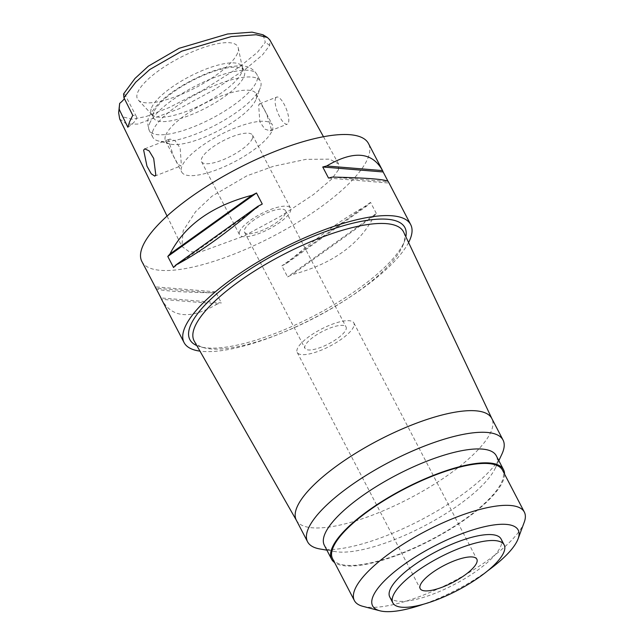 <?xml version="1.0" encoding="UTF-8"?>
<svg xmlns="http://www.w3.org/2000/svg" width="643" height="643" viewBox="0 0 643 643"><rect width="100%" height="100%" fill="white"/><g stroke="black" fill="none" stroke-linecap="round" stroke-linejoin="round"><path stroke-width="0.48" stroke-dasharray="3.21 2.41" d="M123.569 93.942A19.161 5.731 -27.5 0 1 125.2 95.076A19.161 5.731 -27.5 0 1 124.388 98.604M118.947 107.719L122.379 116.753L132.072 119.236L146.226 116.487L169.173 107.558L202.947 90.189L238.746 67.467L257.425 52.332L265.318 42.285L263.043 34.794M237.524 53.192A56.576 16.919 -27.5 0 1 188.921 91.009A56.576 16.919 -27.5 0 1 138.285 100.059A56.576 16.919 -27.5 0 1 137.739 92.343A56.576 16.919 -27.5 0 1 190.609 52.573A56.576 16.919 -27.5 0 1 238.288 48A56.576 16.919 -27.5 0 1 237.524 53.192M127.844 127.25A19.161 5.731 152.5 0 0 136.461 116.704A19.161 5.731 152.5 0 0 132.763 115.346M119.702 118.987L126.607 124.115L137.739 124.083L179.092 108.771L214.73 89.449L245.666 69.018L262.513 54.896L269.738 45.372L269.779 39.85M338.467 169.832L331.507 179.268L313.647 194.443L280.911 216.08L243.898 236.069L200.769 251.815L189.404 251.871L181.873 246.438L183.142 230.773L195.689 211.539L211.885 196.252L246.864 175.828L273.396 166.304L305.875 159.368L329.602 159.142L338.531 163.877L338.467 169.832M141.87 261.5A127.74 38.202 152.5 0 0 253.27 245.939A127.74 38.202 152.5 0 0 367.836 158.315A127.74 38.202 152.5 0 0 368.479 143.526M408.586 242.532A127.74 38.202 -27.5 0 1 315.03 317.489A127.74 38.202 -27.5 0 1 199.965 351.134M376.332 213.444L370.561 202.368A127.74 38.202 -27.5 0 1 368.407 204.812L286.272 263.574A127.74 38.202 -27.5 0 1 281.851 265.832L287.622 276.916A127.74 38.202 152.5 0 0 292.043 274.657C332.286 264.056 359.662 244.461 374.178 215.895A127.74 38.202 152.5 0 0 376.332 213.444L287.622 276.916M286.272 263.574C317.899 236.415 345.275 216.82 368.407 204.812M217.471 303.914C190.569 319.651 171.93 318.116 161.554 299.308L217.471 303.914A127.74 38.202 152.5 0 0 221.377 302.909L160.975 297.942M155.783 288.233C157.543 290.475 176.182 292.01 211.708 292.83A127.74 38.202 -27.5 0 0 215.606 291.826L221.377 302.909M328.517 178.071L388.911 183.046L388.018 181.326M388.911 183.046A127.74 38.202 152.5 0 0 388.332 181.672L388.316 181.639M196.79 345.572A121.238 36.257 152.5 0 0 200.512 346.842A121.238 36.257 152.5 0 0 312.876 316.412A121.238 36.257 152.5 0 0 404.31 241.655A121.238 36.257 152.5 0 0 404.752 240.522A121.238 36.257 152.5 0 0 405.846 236.745M194.282 341.168A118.047 35.301 152.5 0 0 204.474 347.879A118.047 35.301 152.5 0 0 313.872 318.253A118.047 35.301 152.5 0 0 402.904 245.465A118.047 35.301 -27.5 0 0 403.338 244.356L404.752 240.522M403.683 232.163A118.047 35.301 -27.5 0 1 403.338 244.356M296.327 520.179A110.178 32.946 152.5 0 0 296.511 520.509A110.178 32.946 152.5 0 0 392.977 506.507A110.178 32.946 152.5 0 0 491.228 431.18A110.178 32.946 152.5 0 0 491.951 418.77A110.178 32.946 152.5 0 0 491.782 418.432M501.837 454.263A110.178 32.946 -27.5 0 1 420.53 520.155A110.178 32.946 -27.5 0 1 319.917 548.969M324.345 545.296A96.924 28.983 152.5 0 0 335.196 551.598A96.924 28.983 152.5 0 0 423.705 526.255A96.924 28.983 152.5 0 0 495.231 468.289A96.924 28.983 152.5 0 0 495.801 467.011A96.924 28.983 152.5 0 0 496.292 455.791M504.562 474.1A96.924 28.983 -27.5 0 1 503.035 480.908A96.924 28.983 -27.5 0 1 422.724 544.283A96.924 28.983 -27.5 0 1 334.601 562.577M332.576 558.687A95.807 28.654 152.5 0 0 416.125 547.016A95.807 28.654 152.5 0 0 502.046 481.294A95.807 28.654 152.5 0 0 502.537 470.21M524.214 522.301A95.807 28.654 -27.5 0 1 523.86 523.193A95.807 28.654 -27.5 0 1 451.603 582.269A95.807 28.654 -27.5 0 1 362.813 606.317M487.772 570.735A82.071 24.547 -27.5 0 1 423.391 604.251M389.754 596.945A62.749 18.768 152.5 0 0 444.482 589.301A62.749 18.768 152.5 0 0 500.76 546.253A62.749 18.768 152.5 0 0 501.082 538.995M353.698 326.62A31.933 9.549 -27.5 0 1 325.053 348.522A31.933 9.549 -27.5 0 1 297.203 352.412A31.933 9.549 -27.5 0 1 297.363 348.715A31.933 9.549 -27.5 0 1 326.009 326.813A31.933 9.549 -27.5 0 1 353.859 322.923A31.933 9.549 -27.5 0 1 353.698 326.62M305.112 345.677A23.156 6.92 152.5 0 0 304.991 348.361A23.156 6.92 152.5 0 0 325.181 345.54A23.156 6.92 152.5 0 0 345.95 329.658A23.156 6.92 152.5 0 0 346.071 326.974A23.156 6.92 152.5 0 0 325.872 329.795A23.156 6.92 152.5 0 0 305.112 345.677M285.444 213.42A23.156 6.92 -27.5 0 1 264.675 229.31A23.156 6.92 -27.5 0 1 244.485 232.123A23.156 6.92 -27.5 0 1 244.605 229.447A23.156 6.92 -27.5 0 1 265.366 213.564A23.156 6.92 -27.5 0 1 285.564 210.743A23.156 6.92 -27.5 0 1 285.444 213.42M239.678 231.384A28.742 8.592 152.5 0 0 239.526 234.703A28.742 8.592 152.5 0 0 264.594 231.207A28.742 8.592 152.5 0 0 290.371 211.491A28.742 8.592 152.5 0 0 290.515 208.163A28.742 8.592 152.5 0 0 265.455 211.66A28.742 8.592 152.5 0 0 239.678 231.384M252.377 138.51A28.742 8.592 -27.5 0 1 226.601 158.226A28.742 8.592 -27.5 0 1 201.54 161.723A28.742 8.592 -27.5 0 1 201.685 158.395A28.742 8.592 -27.5 0 1 227.461 138.679A28.742 8.592 -27.5 0 1 252.522 135.183A28.742 8.592 -27.5 0 1 252.377 138.51M272.093 130.77A51.094 15.279 152.5 0 0 272.351 124.855A51.094 15.279 152.5 0 0 227.791 131.084A51.094 15.279 152.5 0 0 181.969 166.135A51.094 15.279 152.5 0 0 181.712 172.043A51.094 15.279 152.5 0 0 226.272 165.822A51.094 15.279 152.5 0 0 272.093 130.77M271.459 129.556L266.668 114.116L262.505 106.441L259.571 103.804L258.655 104.954L259.828 121.816L264.884 129.147L270.181 130.851L271.459 129.556M165.781 135.046A51.094 15.279 -27.5 0 1 211.611 99.995A51.094 15.279 -27.5 0 1 256.171 93.774A51.094 15.279 -27.5 0 1 256.099 99.207A51.094 15.279 -27.5 0 1 255.914 99.689A51.094 15.279 -27.5 0 1 217.374 131.196A51.094 15.279 -27.5 0 1 170.017 144.016A51.094 15.279 -27.5 0 1 165.524 140.962A51.094 15.279 -27.5 0 1 165.781 135.046M168.53 140.319L169.808 139.017L175.057 140.688L180.169 148.067L181.334 164.913L180.418 166.071L177.516 163.483L173.321 155.743L168.53 140.319M275.558 98.331A14.532 4.654 68.6 0 1 276.651 97.101A14.532 4.654 68.6 0 1 285.388 106.786A14.532 4.654 68.6 0 1 288.361 122.926A14.532 4.654 68.6 0 1 287.268 124.155A14.532 4.654 68.6 0 1 278.532 114.47A14.532 4.654 68.6 0 1 275.558 98.331M153.114 130.256A60.675 18.149 152.5 0 0 152.809 137.272A60.675 18.149 152.5 0 0 158.146 140.905A60.675 18.149 152.5 0 0 214.376 125.674A60.675 18.149 152.5 0 0 260.142 88.26A60.675 18.149 152.5 0 0 260.367 87.697A60.675 18.149 152.5 0 0 260.447 81.243A60.675 18.149 152.5 0 0 207.536 88.63A60.675 18.149 152.5 0 0 153.114 130.256M153.822 112.067A51.094 15.279 152.5 0 0 153.564 117.982A51.094 15.279 152.5 0 0 198.124 111.761A51.094 15.279 152.5 0 0 243.954 76.71A51.094 15.279 152.5 0 0 244.211 70.794A51.094 15.279 152.5 0 0 199.651 77.015A51.094 15.279 152.5 0 0 153.822 112.067M151.571 107.743A51.094 15.279 -27.5 0 1 197.401 72.691A51.094 15.279 -27.5 0 1 241.961 66.47A51.094 15.279 -27.5 0 1 242.395 67.692A51.094 15.279 -27.5 0 1 241.704 72.386A51.094 15.279 -27.5 0 1 197.803 106.545A51.094 15.279 -27.5 0 1 152.069 114.711A51.094 15.279 -27.5 0 1 151.314 113.658A51.094 15.279 -27.5 0 1 151.571 107.743M173.554 267.536L262.272 204.064M332.415 177.074L388.332 181.672M370.561 202.368L281.851 265.832M374.178 215.895L292.043 274.657M211.708 292.83L155.927 288.241M215.606 291.826L155.204 286.858M269.738 45.372L265.318 42.285M149.594 123.496A60.675 18.149 -27.5 0 1 204.016 81.87A60.675 18.149 -27.5 0 1 256.935 74.484A60.675 18.149 -27.5 0 1 256.621 81.508A60.675 18.149 -27.5 0 1 202.207 123.126A60.675 18.149 -27.5 0 1 149.289 130.521A60.675 18.149 -27.5 0 1 149.594 123.496M136.461 116.704L125.2 95.076M167.051 216.064L181.873 246.438M204.474 347.879L200.512 346.842M495.231 468.289L498.823 460.661M335.196 551.598L326.885 550.167M297.203 352.412L420.184 588.658M353.859 322.923L476.841 559.169M244.485 232.123L304.991 348.361M285.564 210.743L346.071 326.974M201.54 161.723L239.526 234.703M252.522 135.183L290.515 208.163M256.171 93.774L272.351 124.855M259.571 103.804L276.651 97.101M270.181 130.859L287.268 124.155M165.524 140.962L181.712 172.043M154.786 176.126L180.418 166.071M144.779 148.838L169.808 139.017M323.477 136.718L338.531 163.877M170.017 144.016L158.146 140.905M256.099 99.207L260.367 87.697M152.809 137.272L149.289 130.521C147.239 124.019 147.207 119.349 149.192 116.52C155.847 103.66 170.057 91.611 191.815 80.351C204.643 73.736 216.627 69.259 227.767 66.936L239.228 65.715C247.314 65.554 253.213 68.471 256.935 74.484L260.447 81.243M241.961 66.47L244.211 70.794M151.314 113.658L153.564 117.982M152.069 114.711L138.285 100.059M242.395 67.692L238.288 48"/><path stroke-width="0.96" d="M124.388 98.604A19.161 5.731 -27.5 0 1 119.662 103.386L118.65 112.798L119.702 118.987L167.051 216.064M323.477 136.718L269.779 39.85L267.367 37.463L263.043 34.794L252.08 32.15L227.582 33.991L179.196 48.257L148.461 66.076L134.974 78.462L123.569 93.942L123.946 97.728L132.763 115.346L129.677 121.543L127.844 127.25L119.164 109.286L118.65 112.798M119.662 103.386L119.164 109.286M267.367 37.463L256.131 34.746L231.376 36.571L181.736 51.175L149.779 69.516L135.721 82.191L123.946 97.728M143.638 150.084L146.95 166.095L151.234 173.787L154.786 176.126L155.807 174.928L153.693 158.459L149.112 150.872L144.779 148.838L143.638 150.084M388.332 181.672C386.572 179.421 367.933 177.886 332.415 177.074A127.74 38.202 152.5 0 0 328.517 178.071L322.746 166.995A127.74 38.202 -27.5 0 1 326.644 165.99L382.569 170.588L368.479 143.526A127.74 38.202 152.5 0 0 257.079 159.086A127.74 38.202 152.5 0 0 142.513 246.711A127.74 38.202 152.5 0 0 141.87 261.5L156.096 288.57M199.965 351.134A127.74 38.202 -27.5 0 1 184.083 342.59A127.74 38.202 -27.5 0 1 184.726 327.801A127.74 38.202 -27.5 0 1 299.292 240.177A127.74 38.202 -27.5 0 1 410.692 224.624A127.74 38.202 -27.5 0 1 410.049 239.405A127.74 38.202 -27.5 0 1 408.586 242.532M155.927 288.241L155.783 288.233A127.74 38.202 -27.5 0 1 155.204 286.858L160.975 297.942A127.74 38.202 152.5 0 0 161.554 299.308L184.083 342.59M252.08 195.239A127.74 38.202 -27.5 0 1 256.501 192.98L262.272 204.064A127.74 38.202 152.5 0 0 257.851 206.323C226.223 233.489 198.84 253.077 175.708 265.093A127.74 38.202 152.5 0 0 173.554 267.536L167.783 256.453A127.74 38.202 -27.5 0 1 169.945 254.009L252.08 195.239C211.828 205.848 184.453 225.436 169.945 254.009M326.644 165.99C353.546 150.245 372.184 151.78 382.569 170.588A127.74 38.202 -27.5 0 1 383.148 171.962L388.018 181.326M405.846 236.745A121.238 36.257 152.5 0 0 312.056 236.801A121.238 36.257 152.5 0 0 190.465 325.559A121.238 36.257 152.5 0 0 196.79 345.572M491.871 418.601L403.683 232.163A118.047 35.301 -27.5 0 0 301.157 245.899A118.047 35.301 -27.5 0 0 194.684 327.15A118.047 35.301 152.5 0 0 194.282 341.168L296.415 520.348M503.043 440.053L491.782 418.432A110.178 32.946 152.5 0 0 395.702 431.847A110.178 32.946 152.5 0 0 296.889 507.431A110.178 32.946 152.5 0 0 296.327 520.179L307.587 541.808A110.178 32.946 -27.5 0 1 308.142 529.052A110.178 32.946 -27.5 0 1 406.955 453.476A110.178 32.946 -27.5 0 1 503.043 440.053A110.178 32.946 -27.5 0 1 502.48 452.809A110.178 32.946 -27.5 0 1 501.837 454.263L498.823 460.661M326.885 550.167L319.917 548.969A110.178 32.946 -27.5 0 1 307.587 541.808M503.525 469.695L496.292 455.791A96.924 28.983 152.5 0 0 411.761 467.59A96.924 28.983 152.5 0 0 324.836 534.084A96.924 28.983 152.5 0 0 324.345 545.296L331.587 559.201A96.924 28.983 -27.5 0 1 332.077 547.981A96.924 28.983 -27.5 0 1 419.003 481.494A96.924 28.983 -27.5 0 1 503.525 469.695A96.924 28.983 -27.5 0 1 504.562 474.1M334.601 562.577A96.924 28.983 -27.5 0 1 331.587 559.201M524.35 512.109L502.537 470.21A95.807 28.654 152.5 0 0 418.987 481.872A95.807 28.654 152.5 0 0 333.058 547.595A95.807 28.654 152.5 0 0 332.576 558.687L354.389 600.586A95.807 28.654 -27.5 0 1 354.872 589.494A95.807 28.654 -27.5 0 1 440.793 523.772A95.807 28.654 -27.5 0 1 524.35 512.109A95.807 28.654 -27.5 0 1 524.214 522.301L518.105 538.802A82.071 24.547 -27.5 0 1 517.8 539.565A82.071 24.547 -27.5 0 1 487.772 570.735M423.391 604.251A82.071 24.547 -27.5 0 1 379.836 610.778L362.813 606.317A95.807 28.654 -27.5 0 1 354.389 600.586M379.836 610.778A82.071 24.547 -27.5 0 1 373.036 596.366A82.071 24.547 -27.5 0 1 458.314 535.08A82.071 24.547 -27.5 0 1 518.105 538.802M504.176 544.934L501.082 538.995A62.749 18.768 152.5 0 0 446.355 546.63A62.749 18.768 152.5 0 0 390.076 589.679A62.749 18.768 152.5 0 0 389.754 596.945L392.849 602.893A62.749 18.768 -27.5 0 1 393.17 595.627A62.749 18.768 -27.5 0 1 449.449 552.578A62.749 18.768 -27.5 0 1 504.176 544.934A62.749 18.768 -27.5 0 1 503.855 552.2A62.749 18.768 -27.5 0 1 447.576 595.249A62.749 18.768 -27.5 0 1 392.849 602.893M420.345 584.961A31.933 9.549 152.5 0 0 420.184 588.658A31.933 9.549 152.5 0 0 448.034 584.768A31.933 9.549 152.5 0 0 476.68 562.866A31.933 9.549 152.5 0 0 476.841 559.169A31.933 9.549 152.5 0 0 448.991 563.059A31.933 9.549 152.5 0 0 420.345 584.961M167.783 256.453L256.501 192.98M175.708 265.093L257.851 206.323M322.746 166.995L383.148 171.962M388.316 181.639L410.692 224.624"/></g></svg>
